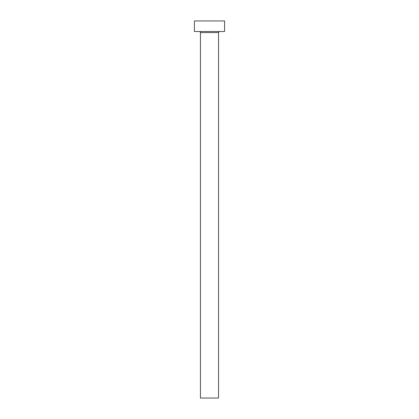 <?xml version="1.0" encoding="UTF-8"?>
<svg xmlns="http://www.w3.org/2000/svg" width="419" height="419" viewBox="0 0 419 419"><rect width="100%" height="100%" fill="white"/><g stroke="black" fill="none" stroke-linecap="round" stroke-linejoin="round"><path stroke-width="0.63" d="M218.55 32.567L200.45 32.567L200.45 398.05L218.55 398.05L218.55 32.567A1.058 1.058 0 0 1 219.608 31.509M200.45 32.567A1.058 1.058 0 0 0 199.392 31.509M224.584 31.509L194.416 31.509L194.416 20.95L224.584 20.95L224.584 31.509"/></g></svg>
